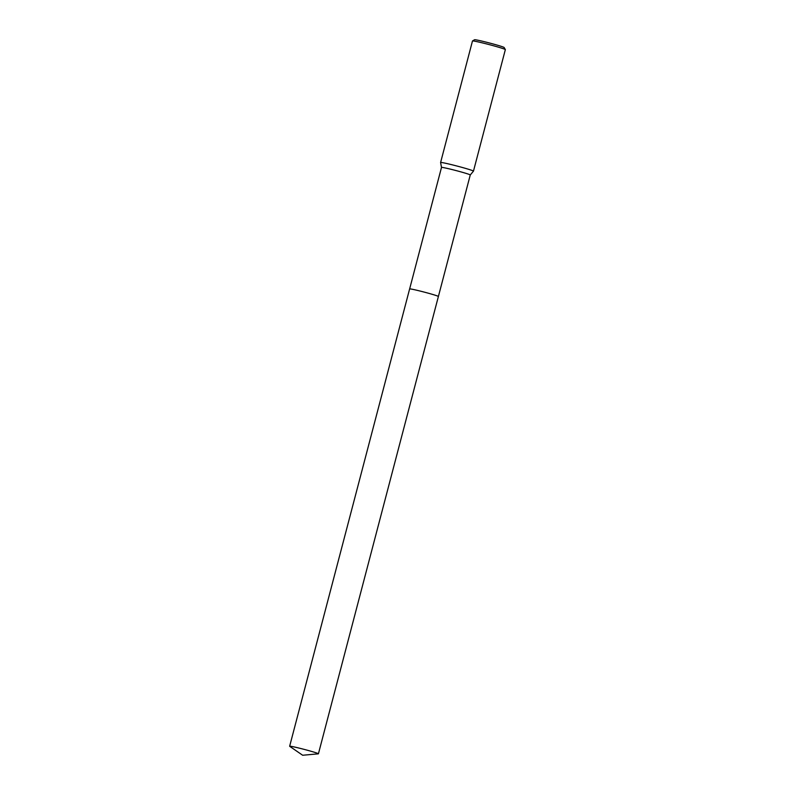 <?xml version="1.0" encoding="UTF-8"?>
<svg xmlns="http://www.w3.org/2000/svg" width="795" height="795" viewBox="0 0 795 795"><rect width="100%" height="100%" fill="white"/><g stroke="black" fill="none" stroke-linecap="round" stroke-linejoin="round"><path stroke-width="1.19" d="M438.383 296.446A14.867 0.646 -165.3 0 0 438.274 296.356A14.867 0.646 -165.3 0 0 423.516 291.914A14.867 0.646 -165.3 0 0 409.644 288.913L441.503 167.417A14.867 0.646 -165.3 0 0 441.503 167.437L440.599 162.518A16.993 0.745 -165.3 0 0 440.599 162.518L472.478 40.982A16.993 0.745 -165.3 0 1 472.498 40.962A16.993 0.745 -165.3 0 1 488.309 44.371A16.993 0.745 -165.3 0 1 505.213 49.469A16.993 0.745 -165.3 0 1 505.342 49.578A16.993 0.745 -165.3 0 1 505.352 49.608L473.472 171.124A16.993 0.745 -165.3 0 0 473.472 171.124A16.993 0.745 -165.3 0 0 473.333 170.985A16.993 0.745 -165.3 0 0 456.072 165.797A16.993 0.745 -165.3 0 0 440.599 162.508M438.274 296.366A14.867 0.646 -165.3 0 0 423.347 291.874A14.867 0.646 -165.3 0 0 409.634 288.923A14.876 0.646 -165.3 0 1 422.165 291.566A14.876 0.646 -165.3 0 1 438.393 296.485L470.262 174.97A14.867 0.646 -165.3 0 0 470.153 174.84A14.867 0.646 -165.3 0 0 455.048 170.309A14.867 0.646 -165.3 0 0 441.503 167.417M505.342 49.578L504.129 47.501A15.294 0.666 -165.3 0 0 504.02 47.412A15.294 0.666 -165.3 0 0 488.806 42.821A15.294 0.666 -165.3 0 0 474.575 39.75L472.498 40.962M473.462 171.144L470.262 174.98A14.867 0.646 -165.3 0 0 470.262 174.97M318.288 753.839A14.867 0.646 -165.3 0 0 318.417 753.789A14.867 0.646 -165.3 0 0 302.189 748.87A14.867 0.646 -165.3 0 0 289.648 746.247A14.867 0.646 -165.3 0 0 289.738 746.346L302.656 755.25L318.288 753.839M318.417 753.789L438.393 296.485M289.648 746.247L409.624 288.943"/></g></svg>
